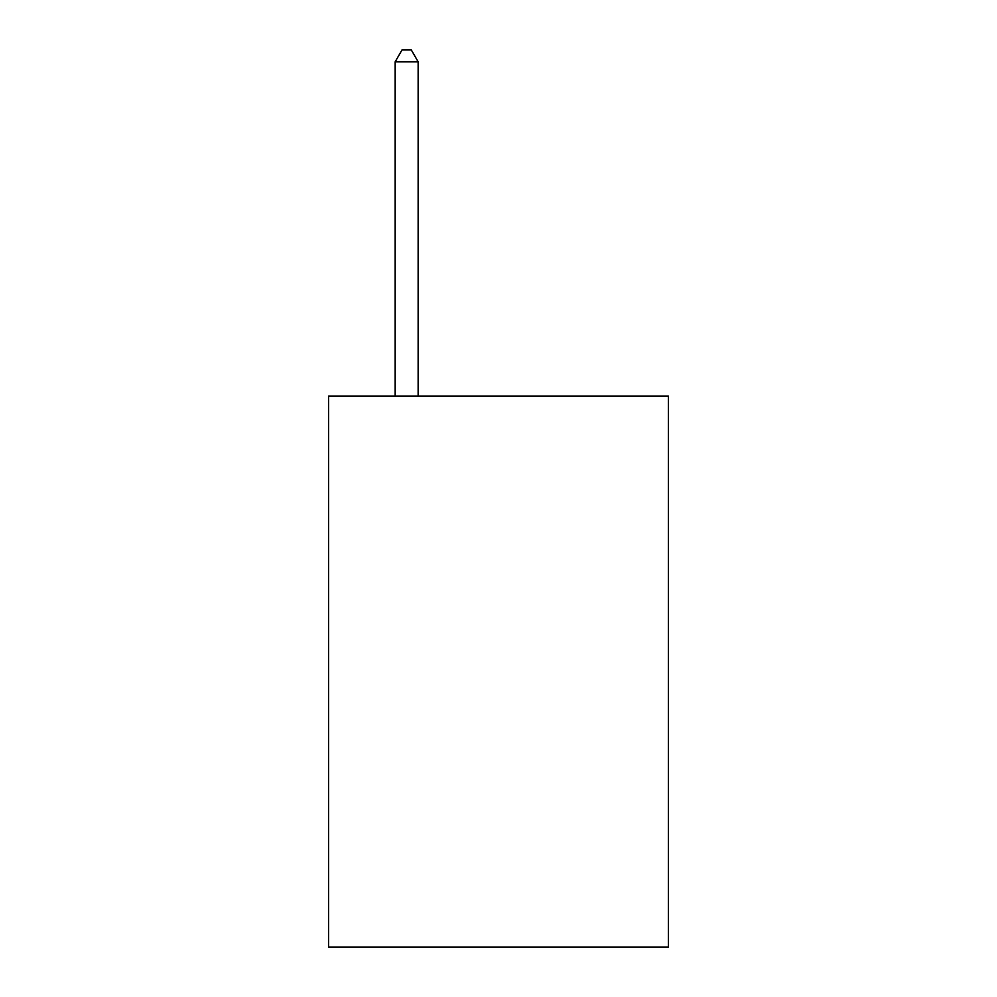 <?xml version="1.0" encoding="UTF-8"?>
<svg xmlns="http://www.w3.org/2000/svg" width="997" height="997" viewBox="0 0 997 997"><rect width="100%" height="100%" fill="white"/><g stroke="black" fill="none" stroke-linecap="round" stroke-linejoin="round"><path stroke-width="1.5" d="M668.414 396.096L668.414 947.15L328.586 947.15L328.586 396.096L668.414 396.096M418.142 396.096L418.142 61.789L395.173 61.789L395.173 396.096M395.173 61.789L402.065 49.85L411.25 49.85L418.142 61.789"/></g></svg>

